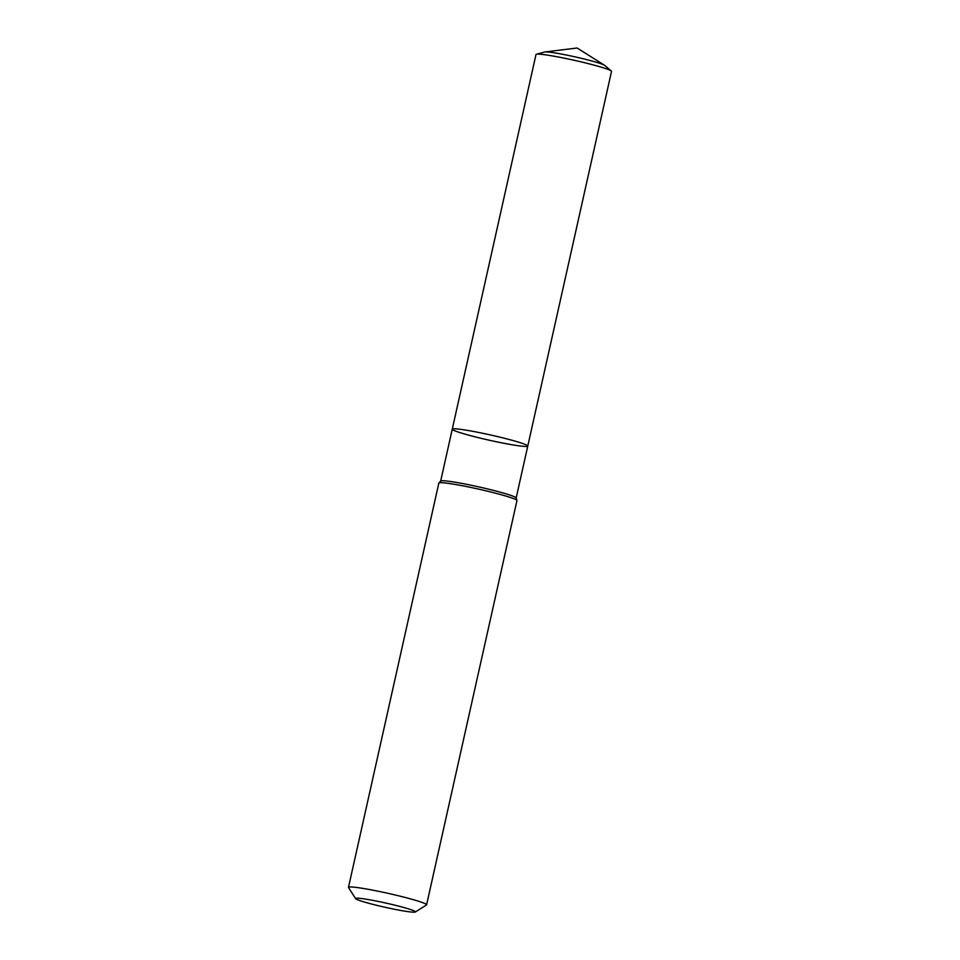 <?xml version="1.0" encoding="UTF-8"?>
<svg xmlns="http://www.w3.org/2000/svg" width="960" height="960" viewBox="0 0 960 960"><rect width="100%" height="100%" fill="white"/><g stroke="black" fill="none" stroke-linecap="round" stroke-linejoin="round"><path stroke-width="1.44" d="M426.6 904.812L516.96 500.556A40.02 2.796 -167.4 0 0 516.948 500.436A40.02 2.796 -167.4 0 0 494.1 492.828A40.02 2.796 -167.4 0 0 438.9 482.988A40.02 2.796 -167.4 0 0 438.84 483.096L348.48 887.352A40.02 2.796 12.6 0 1 388.152 893.364A40.02 2.796 12.6 0 1 426.6 904.812A40.02 2.796 12.6 0 1 426.456 904.98L415.344 912A30.684 2.136 12.6 0 1 373.092 904.416A30.684 2.136 12.6 0 1 355.608 898.644A30.684 2.136 12.6 0 1 385.968 903.084A30.684 2.136 12.6 0 1 415.344 912M355.608 898.644L348.528 887.568A40.02 2.796 12.6 0 1 348.48 887.352M438.9 482.988L440.7 481.032A38.688 2.7 12.6 0 1 478.992 486.948A38.688 2.7 12.6 0 1 516.156 497.904L516.948 500.436M505.668 438.588A38.688 2.7 12.6 0 1 527.772 446.064A38.688 2.7 12.6 0 1 474.36 436.656A38.688 2.7 12.6 0 1 452.256 429.192A38.688 2.7 12.6 0 1 505.668 438.588A38.688 2.7 12.6 0 1 527.772 446.064L611.52 71.4A38.688 2.7 12.6 0 0 611.268 70.98A38.688 2.7 12.6 0 0 574.356 60.324A38.688 2.7 12.6 0 0 536.412 54.252A38.688 2.7 12.6 0 0 536.004 54.516L452.256 429.192A38.688 2.7 12.6 0 1 505.668 438.588M536.412 54.252L544.704 52.008A31.02 2.16 12.6 0 1 545.04 51.948A31.02 2.16 12.6 0 1 575.124 56.88A31.02 2.16 12.6 0 1 604.452 65.22A31.02 2.16 12.6 0 1 604.716 65.424L611.268 70.98M516.168 497.964L527.772 446.064M440.664 481.08L452.256 429.192M604.452 65.22L577.104 48L545.04 51.948"/></g></svg>
